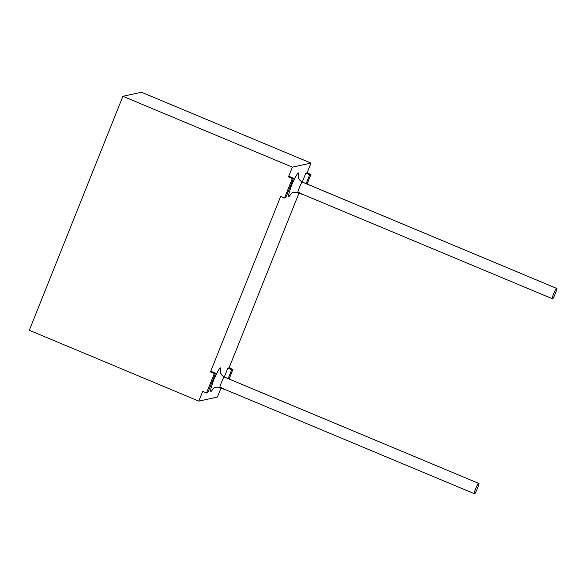 <?xml version="1.0" encoding="UTF-8"?>
<svg xmlns="http://www.w3.org/2000/svg" width="586" height="586" viewBox="0 0 586 586"><rect width="100%" height="100%" fill="white"/><g stroke="black" fill="none" stroke-linecap="round" stroke-linejoin="round"><path stroke-width="0.88" d="M141.497 92.251L310.99 163.098L307.086 172.848L310.939 174.46L307.108 184.048L310.939 174.46L307.086 172.848L310.99 163.098L292.37 167.142L288.466 176.891L289.711 176.62L293.564 178.232L285.763 197.731L284.525 198.002L292.319 178.503L288.466 176.891L292.37 167.142L310.99 163.098L141.497 92.251L122.884 96.294L292.37 167.142L122.884 96.294L141.497 92.251M299.292 192.347L229.104 367.825L232.957 369.429L229.119 379.017L232.957 369.429L229.104 367.825L299.292 192.347M221.303 387.317L217.406 397.066L221.303 387.317M202.683 391.367L198.786 401.117L217.406 397.066L198.786 401.117L29.3 330.262L122.884 96.294L29.3 330.262L198.786 401.117L202.683 391.367L206.536 392.972L214.337 373.48L210.484 371.868L211.729 371.597L215.575 373.209L207.781 392.708L206.536 392.972L202.683 391.367M220.065 387.588L223.918 389.199L220.065 387.588M224.299 377.003L227.859 368.089L229.104 367.825L227.859 368.089L224.299 377.003M298.047 192.618L301.9 194.222L298.047 192.618M302.281 182.026L305.848 173.119L307.086 172.848L305.848 173.119L302.281 182.026M280.672 196.391L210.484 371.868L280.672 196.391L284.525 198.002L280.672 196.391M220.233 387.478C218.314 389.58 223.955 375.487 224.394 377.076C220.688 375.047 219.413 371.985 220.57 367.898L220.512 372.11L220.57 367.898C219.787 367.459 217.479 371.524 213.663 380.08C210.711 388.452 209.891 392.188 211.216 391.294C209.891 392.188 210.711 388.452 213.663 380.08C217.479 371.524 219.787 367.459 220.57 367.898C219.413 371.985 220.688 375.047 224.394 377.076C223.955 375.487 218.314 389.58 220.233 387.478L474.462 493.749C472.55 495.851 478.183 481.758 478.623 483.355L224.394 377.076L478.623 483.355C480.542 481.245 474.902 495.346 474.462 493.749C474.902 495.346 480.542 481.245 478.623 483.355L224.489 377.084C218.556 372.689 221.039 371.209 220.468 371.377M298.223 192.501C296.304 194.603 301.937 180.51 302.376 182.107C298.67 180.07 297.395 177.009 298.56 172.921L298.494 177.133L298.56 172.921C297.769 172.482 295.461 176.547 291.645 185.103C288.693 193.475 287.88 197.211 289.198 196.317C287.88 197.211 288.693 193.475 291.645 185.103C295.461 176.547 297.769 172.482 298.56 172.921C297.395 177.009 298.67 180.07 302.376 182.107C301.937 180.51 296.304 194.603 298.223 192.501L552.452 298.779C550.532 300.882 556.165 286.788 556.612 288.378L302.376 182.107L556.612 288.378C558.524 286.276 552.891 300.369 552.452 298.779C552.891 300.369 558.524 286.276 556.612 288.378L302.471 182.107C296.538 177.712 299.021 176.239 298.45 176.408M556.612 288.378C556.165 286.788 550.532 300.882 552.452 298.779M478.623 483.355C478.183 481.758 472.55 495.851 474.462 493.749M306.134 183.638L309.701 174.731L305.848 173.119L309.701 174.731L310.939 174.46L309.701 174.731L306.134 183.638M289.711 176.62L288.466 176.891L292.319 178.503L293.564 178.232L289.711 176.62M284.525 198.002L285.763 197.731L293.564 178.232L292.319 178.503L284.525 198.002M228.152 378.615L231.712 369.7L227.859 368.089L231.712 369.7L232.957 369.429L231.712 369.7L228.152 378.615M211.729 371.597L210.484 371.868L214.337 373.48L215.575 373.209L211.729 371.597M206.536 392.972L207.781 392.708L215.575 373.209L214.337 373.48L206.536 392.972M289.198 196.317L291.799 193.16M211.216 391.294L213.809 388.137M291.257 193.636L291.242 193.644C291.528 194.164 290.839 191.358 298.127 192.494M213.267 388.606L213.26 388.621C213.546 389.141 212.857 386.335 220.146 387.471"/></g></svg>
